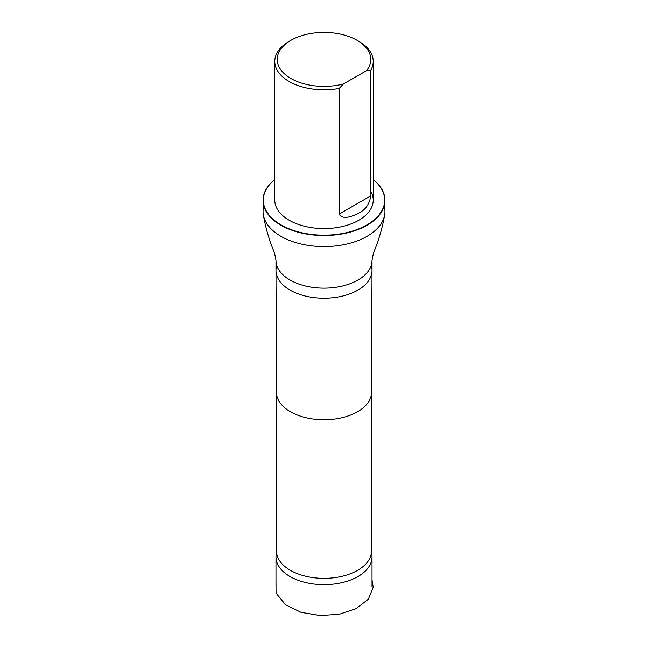 <?xml version="1.0" encoding="UTF-8"?>
<svg xmlns="http://www.w3.org/2000/svg" width="648" height="648" viewBox="0 0 648 648"><rect width="100%" height="100%" fill="white"/><g stroke="black" fill="none" stroke-linecap="round" stroke-linejoin="round"><path stroke-width="0.97" d="M276.575 552.647A48.017 27.718 0 0 0 276.04 555.66A48.017 27.718 0 0 0 275.983 556.964A48.017 27.718 0 0 0 324 584.682A48.017 27.718 0 0 0 372.017 556.964A48.017 27.718 0 0 0 371.96 555.66A48.017 27.718 0 0 0 371.426 552.647M343.464 83.957A46.769 27.005 180 0 1 285.59 74.812A46.769 27.005 180 0 1 290.928 40.306A46.769 27.005 180 0 1 357.072 40.306A46.769 27.005 180 0 1 366.533 70.64L343.464 83.957L339.147 88.46A49.232 28.423 180 0 1 289.186 81.518A49.232 28.423 180 0 1 274.768 61.414A49.232 28.423 180 0 1 289.186 41.318A49.232 28.423 180 0 1 290.077 40.816M357.923 40.816A49.232 28.423 180 0 1 358.814 41.318A49.232 28.423 180 0 1 373.232 61.414A49.232 28.423 180 0 1 370.85 70.162L370.85 195.809C369.336 204.314 365.326 210.033 358.83 212.965C353.703 215.8 342.679 220.644 339.147 214.115L339.147 88.46M366.533 70.64L370.85 70.162M370.85 191.387A49.232 28.423 180 0 1 373.232 200.135A49.232 28.423 180 0 1 342.841 226.395A49.232 28.423 180 0 1 289.186 220.231A49.232 28.423 180 0 1 274.768 200.135L274.768 61.414M276.534 549.642A47.523 27.435 0 0 0 276.477 550.93A47.523 27.435 0 0 0 324 578.372A47.523 27.435 0 0 0 371.523 550.93A47.523 27.435 0 0 0 371.466 549.642M263.817 205.878A60.944 35.186 0 0 0 263.056 211.418A60.944 35.186 0 0 0 263.363 214.909A60.944 35.186 0 0 0 324 246.596A60.944 35.186 0 0 0 384.637 214.909A60.944 35.186 0 0 0 384.944 211.418A60.944 35.186 0 0 0 384.183 205.878M373.232 179.642A60.693 35.041 180 0 1 364.557 226.201A60.693 35.041 180 0 1 283.443 226.201A60.693 35.041 180 0 1 274.768 179.642M373.232 179.601A60.944 35.186 180 0 1 384.944 200.337A60.944 35.186 180 0 1 324 235.516A60.944 35.186 180 0 1 263.056 200.337A60.944 35.186 180 0 1 274.768 179.601M276.477 392.332A47.523 27.435 0 0 0 276.477 392.396A47.523 27.435 0 0 0 324 419.766A47.523 27.435 0 0 0 371.523 392.396A47.523 27.435 0 0 0 371.523 392.332L371.523 550.93M276.785 265.478A48.017 27.718 0 0 0 275.983 270.5A48.017 27.718 0 0 0 275.983 270.564A48.017 27.718 0 0 0 324 298.218A48.017 27.718 0 0 0 372.017 270.564A48.017 27.718 0 0 0 372.017 270.5A48.017 27.718 0 0 0 371.215 265.478M275.983 270.5L275.983 260.447A48.017 27.718 0 0 0 324 288.166A48.017 27.718 0 0 0 372.017 260.447L372.017 270.5M339.147 214.115L370.85 195.809M372.017 579.944L373.208 587.185L368.372 599.173L356.052 608.691L339.285 614.247L320.185 615.592L300.931 612.303L285.485 604.722L276.056 593.098L275.983 579.871M275.983 556.964L275.983 586.643M372.017 556.964L372.017 586.643M290.928 40.306L289.186 41.318M357.072 40.306L358.814 41.318M373.232 200.135L373.232 61.414M276.477 550.282L276.04 555.66M371.523 550.282L371.96 555.66M276.477 392.364L276.477 550.93M371.523 392.396L372.017 270.564M276.477 392.396L275.983 270.564M275.983 260.447L274.533 252.914C269.382 240.813 265.664 228.145 263.363 214.909M372.017 260.447L373.467 252.914C378.618 240.813 382.336 228.145 384.637 214.909M263.056 200.337L263.056 211.418M384.944 200.337L384.944 211.418"/></g></svg>
